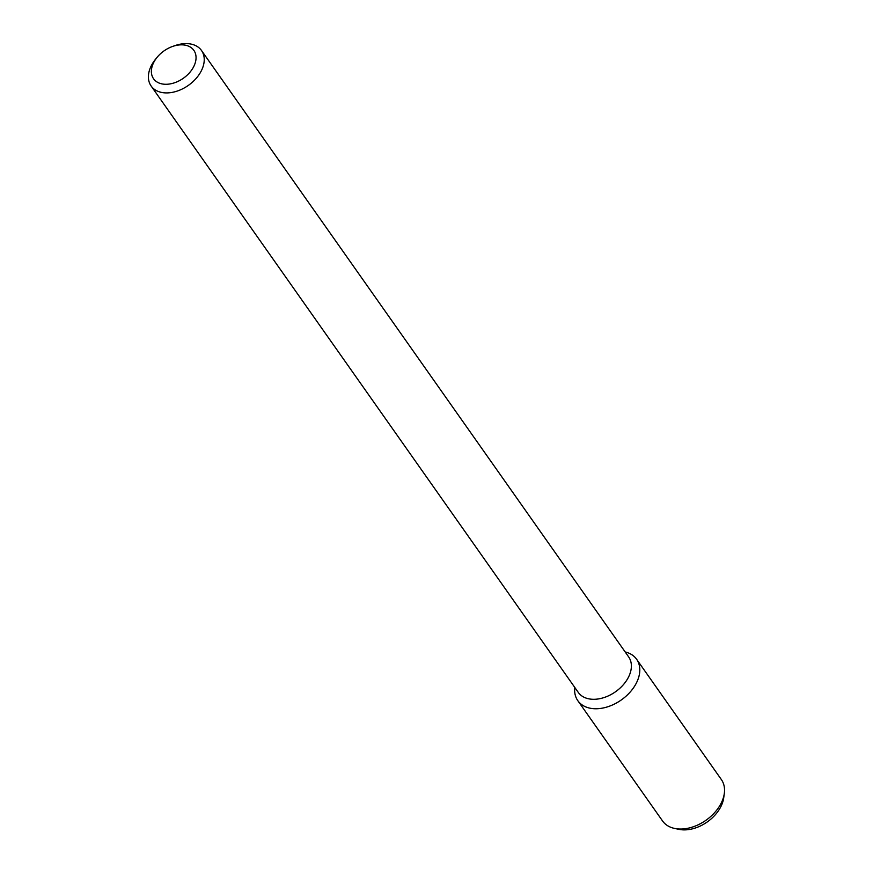<?xml version="1.0" encoding="UTF-8"?>
<svg xmlns="http://www.w3.org/2000/svg" width="873" height="873" viewBox="0 0 873 873"><rect width="100%" height="100%" fill="white"/><g stroke="black" fill="none" stroke-linecap="round" stroke-linejoin="round"><path stroke-width="1.31" d="M182.806 44.872A24.651 16.751 144.8 0 1 193.042 67.865A24.651 16.751 144.8 0 1 160.523 83.546A24.651 16.751 144.8 0 1 157.173 57.236A24.651 16.751 144.8 0 1 172.385 46.52A24.651 16.751 144.8 0 1 182.806 44.872M172.385 46.52L174.665 45.712A30.817 20.941 144.8 0 1 187.684 43.65A30.817 20.941 144.8 0 1 201.51 50.514A30.817 20.941 144.8 0 1 188.372 85.379A30.817 20.941 144.8 0 1 151.127 86.001A30.817 20.941 144.8 0 1 155.645 59.102L157.173 57.236M201.51 50.514L628.647 656.889A30.817 20.941 144.8 0 1 615.52 691.754A30.817 20.941 144.8 0 1 578.264 692.387L151.127 86.001M636.624 659.279A35.968 24.433 144.8 0 0 625.166 651.945A35.968 24.433 144.8 0 1 636.984 681.802A35.968 24.433 144.8 0 1 598.922 708.614A35.968 24.433 144.8 0 1 574.783 687.433A35.968 24.433 144.8 0 0 577.828 700.692L662.552 820.969A35.968 24.433 144.8 0 0 674.622 828.444A35.968 24.433 144.8 0 0 724.317 793.437A35.968 24.433 144.8 0 0 721.349 779.545L636.624 659.279A35.968 24.433 144.8 0 1 621.292 699.96A35.968 24.433 144.8 0 1 577.828 700.692M724.317 793.437L723.717 797.813A32.399 22.021 144.8 0 1 678.943 829.35L674.622 828.444"/></g></svg>
